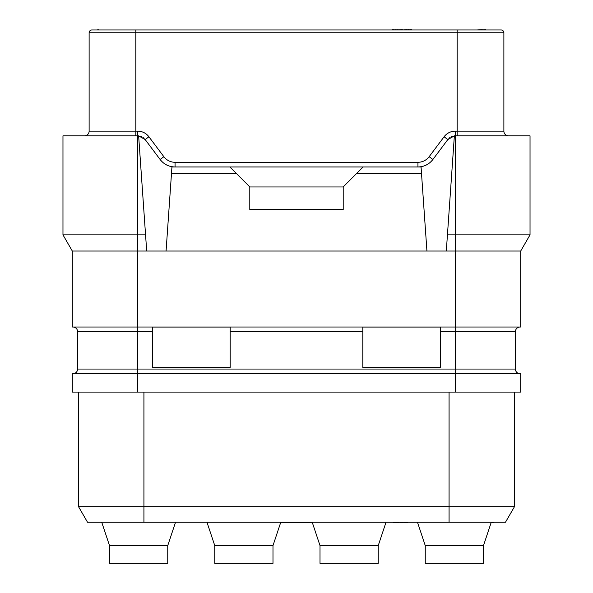 <?xml version="1.0" encoding="UTF-8"?>
<svg xmlns="http://www.w3.org/2000/svg" width="593" height="593" viewBox="0 0 593 593"><rect width="100%" height="100%" fill="white"/><g stroke="black" fill="none" stroke-linecap="round" stroke-linejoin="round"><path stroke-width="0.89" d="M137.695 392.092L137.695 369.054L455.305 369.054L455.305 373.723L72.309 373.723L72.309 392.092L520.691 392.092L520.691 373.723L455.305 373.723L455.305 392.092M152.334 331.687L152.334 367.497L230.18 367.497L230.18 331.687L362.82 331.687L362.82 367.497L440.666 367.497L440.666 331.687L455.305 331.687L455.305 369.054L515.399 369.054A4.67 4.67 0 0 0 520.068 373.723A4.67 4.67 0 0 1 515.399 369.054L515.399 331.687A4.67 4.67 0 0 1 520.068 327.017A4.67 4.67 0 0 0 515.399 331.687L455.305 331.687L455.305 327.017L72.309 327.017L72.309 251.039L137.695 251.039L137.695 331.687L152.334 331.687L152.334 327.017M77.601 331.687L137.695 331.687L137.695 369.054L77.601 369.054A4.67 4.67 0 0 1 72.932 373.723A4.67 4.67 0 0 0 77.601 369.054L77.601 331.687A4.67 4.67 0 0 0 72.932 327.017M440.666 331.687L440.666 327.017M440.666 327.062L362.82 327.062M362.82 331.687L362.82 327.017M230.18 327.062L152.334 327.062M171.014 327.017L211.493 327.017M520.691 251.039L455.305 251.039L455.305 327.017L520.691 327.017L520.691 251.039L530.031 234.858L455.305 234.858L455.305 131.157L503.88 131.157L503.88 32.763A2.802 2.802 0 0 0 501.078 29.961L457.173 29.961L457.173 32.763L503.88 32.763M171.51 173.193L236.096 173.193L249.794 186.899L249.794 209.522L343.206 209.522L343.206 186.899L363.131 166.967L171.948 166.967L166.07 251.039L137.695 251.039L137.695 234.858L62.969 234.858L62.969 135.827L138.636 135.827L145.559 234.858L138.636 135.879L145.174 139.563L148.91 136.761L163.853 156.693A14.01 14.01 0 0 0 175.061 162.297L417.939 162.297A14.01 14.01 0 0 0 429.147 156.693L444.09 136.761A14.01 14.01 0 0 1 455.305 131.157M166.07 251.039L446.307 251.039L447.441 234.858L455.305 234.858L455.305 251.039L446.307 251.039M72.309 251.039L62.969 234.858M447.441 234.858L454.364 135.827L530.031 135.827L530.031 234.858M431.415 161.222A18.679 18.679 0 0 0 432.883 159.495L447.826 139.563L454.364 135.879M429.147 156.693L432.883 159.495C429.087 164.357 424.106 166.848 417.939 166.967A18.679 18.679 0 0 0 420.2 166.826M363.131 166.967L421.052 166.967L426.93 251.039M356.904 173.193L421.49 173.193M172.8 166.826A18.679 18.679 0 0 0 175.061 166.967C168.894 166.848 163.913 164.357 160.117 159.495L145.174 139.563M229.869 166.967L236.096 173.193M343.206 186.98L249.794 186.98M146.693 251.039L145.559 234.858L137.695 234.858L137.695 131.157A14.01 14.01 0 0 1 148.91 136.761M106.873 135.827L108.571 135.827M127.962 135.827L119.934 135.827M112.233 135.827L105.013 135.827M98.431 135.827L92.619 135.827M155.759 153.691L146.419 141.23M422.342 166.44A18.679 18.679 0 0 0 429.814 162.704M163.853 156.693L160.117 159.495A18.679 18.679 0 0 0 161.585 161.222M163.186 162.704A18.679 18.679 0 0 0 170.658 166.44M140.156 136.16A9.34 9.34 0 0 1 141.601 136.686M142.943 137.443A9.34 9.34 0 0 1 144.143 138.414M84.451 135.827A4.67 4.67 0 0 0 89.12 131.157L89.12 32.763L457.173 32.763L457.173 135.827M508.549 135.827A4.67 4.67 0 0 1 503.88 131.157A4.67 4.67 0 0 0 508.549 135.827M448.857 138.414A9.34 9.34 0 0 1 450.057 137.443A9.34 9.34 0 0 0 448.857 138.414M451.399 136.686A9.34 9.34 0 0 1 452.844 136.16A9.34 9.34 0 0 0 451.399 136.686M91.922 29.961A2.802 2.802 -90 0 0 89.12 32.763A2.802 2.802 -90 0 1 91.922 29.961L457.173 29.961M181.288 29.961L212.427 29.961M109.52 563.35L167.745 563.35L167.745 545.604L109.52 545.604L109.52 563.35M101.737 522.248L109.52 545.604M175.528 522.248L167.745 545.604M78.535 392.092L78.535 506.681L87.527 522.248L505.473 522.248L514.465 506.681L514.465 392.092M312.326 522.559L280.674 522.559L272.988 545.604L272.988 563.35L214.762 563.35L214.762 545.604L272.988 545.604L280.674 522.559M78.535 506.681L514.465 506.681M312.222 522.248L320.012 545.604L378.238 545.604L378.238 563.35L320.012 563.35L320.012 545.604L312.222 522.248L320.012 545.604M386.021 522.248L378.238 545.604M265.36 29.961L327.64 29.961M206.979 522.248L214.762 545.604M417.472 522.248L425.255 545.604L483.48 545.604L483.48 563.35L425.255 563.35L425.255 545.604M491.263 522.248L483.48 545.604M280.778 522.248L272.988 545.604M186.276 522.248L181.288 522.248M393.026 522.248L393.441 522.248M393.856 522.248L393.441 522.559M395.516 522.248L393.856 522.559M397.177 522.248L395.516 522.559M400.082 522.248L397.177 522.559M400.912 522.248L400.082 522.559M403.818 522.248L400.912 522.559M405.479 522.248L403.818 522.559M407.139 522.248L405.479 522.559M407.554 522.248L407.139 522.559M407.977 522.248L407.554 522.559M100.958 522.248L101.84 522.559M493.702 522.248L491.16 522.559M494.221 522.248L493.806 522.559M411.712 29.961L421.052 29.961M411.194 29.961L411.712 29.65M410.675 29.961L411.194 29.65M408.599 29.961L410.675 29.65M406.516 29.961L408.599 29.65M402.884 29.961L406.516 29.65M401.846 29.961L402.884 29.65M398.214 29.961L401.846 29.65M396.139 29.961L398.214 29.65M394.063 29.961L396.139 29.65M393.544 29.961L394.063 29.65M393.026 29.961L393.544 29.65M115.902 29.961L98.26 29.961M97.222 29.961L98.26 29.65M485.4 29.961L497.861 29.961M482.287 29.961L485.4 29.65M477.098 29.961L482.287 29.65M392.507 29.961L393.026 29.65M391.988 29.961L392.507 29.65M421.986 327.017L381.507 327.017M230.18 331.687L230.18 327.017M447.826 139.563L444.09 136.761M417.939 166.967L417.939 162.297M175.061 166.967L175.061 162.297M135.827 135.827L135.827 131.157L137.695 131.157M89.12 131.157L135.827 131.157L135.827 29.961M449.071 392.092L449.071 522.248M143.929 392.092L143.929 522.248"/></g></svg>
